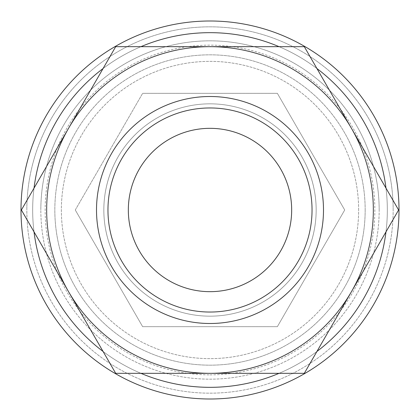 <?xml version="1.0" encoding="UTF-8"?>
<svg xmlns="http://www.w3.org/2000/svg" width="420" height="420" viewBox="0 0 420 420"><rect width="100%" height="100%" fill="white"/><g stroke="black" fill="none" stroke-linecap="round" stroke-linejoin="round"><path stroke-width="0.32" stroke-dasharray="2.1 1.58" d="M379.166 210A169.166 169.166 0 0 0 210 40.835A169.166 169.166 0 0 0 40.835 210A169.166 169.166 0 0 1 210 40.835A169.166 169.166 0 0 1 379.166 210A169.166 169.166 0 0 1 210 379.166A169.166 169.166 0 0 1 40.835 210A169.166 169.166 0 0 0 210 379.166A169.166 169.166 0 0 0 379.166 210M393.167 210A183.167 183.167 0 0 0 210 26.833A183.167 183.167 0 0 0 26.833 210A183.167 183.167 0 0 0 210 393.167A183.167 183.167 0 0 0 393.167 210A183.167 183.167 0 0 0 210 26.833A183.167 183.167 0 0 0 26.833 210A183.167 183.167 0 0 0 210 393.167A183.167 183.167 0 0 0 393.167 210A183.167 183.167 0 0 0 210 26.833A183.167 183.167 0 0 0 26.833 210M365.169 210A155.169 155.169 0 0 0 210 54.831A155.169 155.169 0 0 0 54.831 210A155.169 155.169 0 0 1 210 54.831A155.169 155.169 0 0 1 365.169 210A155.169 155.169 0 0 1 210 365.169A155.169 155.169 0 0 1 54.831 210A155.169 155.169 0 0 0 210 365.169A155.169 155.169 0 0 0 365.169 210M373.333 210A163.333 163.333 0 0 0 351.451 128.331L398.601 210L351.451 291.669A163.333 163.333 0 0 0 373.333 210M21.399 210L68.549 128.331A163.333 163.333 0 0 0 210 373.333A163.333 163.333 0 0 0 351.451 291.669L304.3 373.333L115.7 373.333L21.399 210M312.039 210A102.039 102.039 0 0 1 210 312.039A102.039 102.039 0 0 1 107.961 210A102.039 102.039 0 0 1 210 107.961A102.039 102.039 0 0 1 312.039 210M291.669 210A81.669 81.669 0 0 0 210 128.331A81.669 81.669 0 0 0 128.331 210A81.669 81.669 0 0 0 210 291.669A81.669 81.669 0 0 0 291.669 210M316.166 210A106.166 106.166 0 0 0 210 103.835A106.166 106.166 0 0 0 103.835 210A106.166 106.166 0 0 0 210 316.166A106.166 106.166 0 0 0 316.166 210A106.166 106.166 0 0 0 210 103.835A106.166 106.166 0 0 0 103.835 210A106.166 106.166 0 0 0 210 316.166A106.166 106.166 0 0 0 316.166 210M358.633 210A148.633 148.633 0 0 0 210 61.367A148.633 148.633 0 0 0 61.367 210A148.633 148.633 0 0 0 210 358.633A148.633 148.633 0 0 0 358.633 210A148.633 148.633 0 0 0 210 61.367A148.633 148.633 0 0 0 61.367 210A148.633 148.633 0 0 0 210 358.633A148.633 148.633 0 0 0 358.633 210M385.98 231.861A177.334 177.334 0 0 0 210 32.666A177.334 177.334 0 0 0 34.02 231.861M34.02 188.139A177.334 177.334 0 0 0 210 387.334A177.334 177.334 0 0 0 385.98 188.139M316.921 68.523A177.334 177.334 0 0 0 279.058 46.667M140.941 46.667A177.334 177.334 0 0 0 103.079 68.523M399 210A189 189 0 0 0 210 21A189 189 0 0 0 21 210A189 189 0 0 0 210 399A189 189 0 0 0 399 210A189 189 0 0 0 210 21A189 189 0 0 0 21 210A189 189 0 0 0 210 399A189 189 0 0 0 399 210A189 189 0 0 0 210 21A189 189 0 0 0 21 210A189 189 0 0 0 210 399A189 189 0 0 0 399 210M387.334 210A177.334 177.334 0 0 0 210 32.666A177.334 177.334 0 0 0 32.666 210A177.334 177.334 0 0 0 210 387.334A177.334 177.334 0 0 0 387.334 210A177.334 177.334 0 0 0 210 32.666A177.334 177.334 0 0 0 32.666 210A177.334 177.334 0 0 0 210 387.334A177.334 177.334 0 0 0 387.334 210A177.334 177.334 0 0 0 210 32.666A177.334 177.334 0 0 0 32.666 210A177.334 177.334 0 0 0 210 387.334A177.334 177.334 0 0 0 387.334 210A177.334 177.334 0 0 0 210 32.666A177.334 177.334 0 0 0 32.666 210A177.334 177.334 0 0 0 210 387.334A177.334 177.334 0 0 0 387.334 210M103.079 351.477A177.334 177.334 0 0 0 140.941 373.333M279.058 373.333A177.334 177.334 0 0 0 316.921 351.477M75.285 210L142.643 93.335L75.285 210L142.643 326.666L277.358 326.666L344.715 210L277.358 93.335L142.643 93.335L277.358 93.335L344.715 210L277.358 326.666L142.643 326.666L75.285 210M210 46.667A163.333 163.333 0 0 0 68.549 128.331L115.7 46.667L304.3 46.667L351.451 128.331A163.333 163.333 0 0 0 210 46.667M210 374.85A164.85 164.85 0 0 0 374.85 210A164.85 164.85 0 0 0 210 45.15A164.85 164.85 0 0 0 45.15 210A164.85 164.85 0 0 0 210 374.85"/><path stroke-width="0.63" d="M398.601 210L304.3 46.667L210 46.667A163.333 163.333 0 0 0 68.549 291.669A163.333 163.333 0 0 0 210 373.333L304.3 373.333L351.451 291.669A163.333 163.333 0 0 0 210 46.667L115.7 46.667L21.399 210L115.7 373.333L210 373.333A163.333 163.333 0 0 0 351.451 291.669L398.601 210M312.039 210A102.039 102.039 0 0 1 210 312.039A102.039 102.039 0 0 1 107.961 210A102.039 102.039 0 0 1 210 107.961A102.039 102.039 0 0 1 312.039 210M323.494 210A113.495 113.495 0 0 1 210 323.494A113.495 113.495 0 0 1 96.505 210A113.495 113.495 0 0 1 210 96.505A113.495 113.495 0 0 1 323.494 210M128.331 210A81.669 81.669 0 0 1 210 128.331A81.669 81.669 0 0 1 291.669 210A81.669 81.669 0 0 1 210 291.669A81.669 81.669 0 0 1 128.331 210M385.98 188.139A177.334 177.334 0 0 0 316.921 68.523M279.058 46.667A177.334 177.334 0 0 0 140.941 46.667M103.079 68.523A177.334 177.334 0 0 0 34.02 188.139M399 210A189 189 0 0 0 210 21A189 189 0 0 0 21 210A189 189 0 0 0 210 399A189 189 0 0 0 399 210M34.02 231.861A177.334 177.334 0 0 0 103.079 351.477M140.941 373.333A177.334 177.334 0 0 0 279.058 373.333M316.921 351.477A177.334 177.334 0 0 0 385.98 231.861"/></g></svg>
